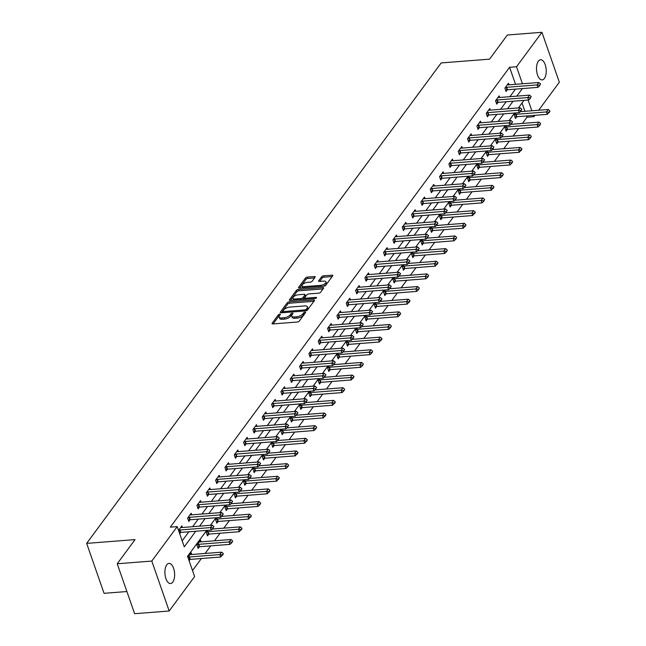 <?xml version="1.0" encoding="UTF-8"?>
<svg xmlns="http://www.w3.org/2000/svg" width="646" height="646" viewBox="0 0 646 646"><rect width="100%" height="100%" fill="white"/><g stroke="black" fill="none" stroke-linecap="round" stroke-linejoin="round"><path stroke-width="0.97" d="M279.742 314.15A1.082 0.46 -19.2 0 0 278.386 314.78L272.144 323.234A1.55 0.654 -19.2 0 0 272.039 323.638A1.55 0.654 -19.2 0 0 272.911 323.929L297.346 322.015A1.55 0.654 -19.2 0 0 299.284 321.119L305.526 312.664A1.082 0.46 -19.2 0 0 305.598 312.381A1.082 0.46 -19.2 0 0 304.985 312.18A1.082 0.46 -19.2 0 0 303.628 312.809L302.821 313.908A4.958 2.099 -19.2 0 1 296.595 316.79L294.56 316.952A4.958 2.099 -19.2 0 1 291.758 316.031A4.958 2.099 -19.2 0 1 292.097 314.739L292.904 313.649A1.082 0.46 -19.2 0 0 292.977 313.367A1.082 0.46 -19.2 0 0 292.363 313.165A1.082 0.46 -19.2 0 0 291.007 313.795L290.199 314.893A4.958 2.099 -19.2 0 1 283.974 317.775L281.939 317.937A4.958 2.099 -19.2 0 1 279.137 317.016A4.958 2.099 -19.2 0 1 279.476 315.724L280.283 314.634A1.082 0.46 -19.2 0 0 280.356 314.352A1.082 0.46 -19.2 0 0 279.742 314.15M279.516 315.676A1.082 0.46 -19.2 0 0 278.854 316.128L273.113 323.912M304.759 313.706A1.082 0.46 -19.2 0 0 304.096 314.158L303.289 315.256L302.821 313.908M292.137 314.691A1.082 0.46 -19.2 0 0 291.475 315.143L290.668 316.241L290.199 314.893M544.376 78.473A10.102 4.821 -94.5 0 1 542.155 79.902A10.102 4.821 -94.5 0 1 536.907 72.707A10.102 4.821 -94.5 0 1 538.36 61.192A10.102 4.821 -94.5 0 1 540.581 59.763A10.102 4.821 -94.5 0 1 545.822 66.958A10.102 4.821 -94.5 0 1 544.376 78.473M172.773 582.103A10.102 4.821 -94.5 0 1 170.544 583.54A10.102 4.821 -94.5 0 1 165.303 576.345A10.102 4.821 -94.5 0 1 166.757 564.83A10.102 4.821 -94.5 0 1 168.977 563.401A10.102 4.821 -94.5 0 1 174.218 570.596A10.102 4.821 -94.5 0 1 172.773 582.103M315.095 277.247A1.55 0.654 -19.2 0 0 315.2 276.843A1.55 0.654 -19.2 0 0 314.319 276.561L307.472 277.094A1.55 0.654 -19.2 0 0 305.526 277.998L298.597 287.381A1.55 0.654 -19.2 0 0 298.492 287.785A1.55 0.654 -19.2 0 0 299.364 288.076L323.791 286.17A1.55 0.654 -19.2 0 0 325.737 285.266L332.666 275.874A1.55 0.654 -19.2 0 0 332.771 275.471A1.55 0.654 -19.2 0 0 331.899 275.188L323.622 275.834A1.55 0.654 -19.2 0 0 321.676 276.73L318.712 280.752A1.55 0.654 -19.2 0 0 318.607 281.155A1.55 0.654 -19.2 0 0 319.479 281.446L323.581 281.123A4.142 1.76 -19.2 0 1 325.923 281.89A4.142 1.76 -19.2 0 1 324.421 284.038A4.142 1.76 -19.2 0 1 320.44 285.379L304.363 286.638A4.142 1.76 -19.2 0 1 302.021 285.871A4.142 1.76 -19.2 0 1 303.523 283.715A4.142 1.76 -19.2 0 1 307.504 282.375L310.185 282.165A1.55 0.654 -19.2 0 0 312.131 281.268L315.095 277.247M206.68 530.39L187.558 556.303L194.607 576.547L169.187 611.003L134.618 613.7L117.233 563.764L135.054 539.604L86.669 543.383L441.161 62.937L489.555 59.157L507.376 34.997L541.946 32.3L559.331 82.236L538.667 110.24M117.233 563.764L151.794 561.067L177.222 526.611L184.272 546.855L195.786 531.238M515.532 84.319L509.605 67.297L170.31 527.152L177.222 526.611M509.605 67.297L516.517 66.756L541.946 32.3M289.206 301.844A1.55 0.654 -19.2 0 0 287.268 302.748L280.332 312.131A1.55 0.654 -19.2 0 0 280.227 312.535A1.55 0.654 -19.2 0 0 281.107 312.825L305.534 310.92A1.55 0.654 -19.2 0 0 307.48 310.015L314.408 300.624A1.55 0.654 -19.2 0 0 314.513 300.22A1.55 0.654 -19.2 0 0 313.633 299.938L289.206 301.844L289.683 303.192A1.55 0.654 -19.2 0 0 287.736 304.096L281.301 312.809M289.465 299.76L296.393 290.369A1.55 0.654 -19.2 0 1 298.339 289.465L322.766 287.559A1.55 0.654 -19.2 0 1 323.646 287.85A1.55 0.654 -19.2 0 1 323.533 288.253L320.569 292.267A1.55 0.654 -19.2 0 1 318.623 293.171L308.723 293.946A1.55 0.654 -19.2 0 0 306.777 294.842L304.807 297.515A1.55 0.654 -19.2 0 0 304.702 297.919A1.55 0.654 -19.2 0 0 305.582 298.202L315.894 297.394A1.082 0.46 -19.2 0 1 316.508 297.596A1.082 0.46 -19.2 0 1 316.112 298.161A1.082 0.46 -19.2 0 1 315.07 298.509L290.24 300.447A1.55 0.654 -19.2 0 1 289.36 300.164A1.55 0.654 -19.2 0 1 289.465 299.76L289.691 300.414M86.669 543.383L104.054 593.319L126.899 591.534M182.18 540.855L188.874 531.779M192.629 526.7L198.209 519.134M201.956 514.054L207.544 506.488M211.29 501.401L216.87 493.835M220.625 488.756L226.205 481.189M229.952 476.11L235.54 468.544M239.286 463.465L244.866 455.89M248.621 450.811L254.201 443.245M257.948 438.166L263.536 430.599M267.282 425.52L272.862 417.954M276.617 412.875L282.197 405.3M285.944 400.221L291.532 392.655M295.279 387.576L300.858 380.01M304.605 374.93L310.193 367.364M313.94 362.277L319.528 354.711M323.275 349.631L328.854 342.065M332.601 336.986L338.189 329.42M341.936 324.34L347.524 316.766M351.271 311.687L356.85 304.121M360.597 299.041L366.185 291.475M369.932 286.396L375.52 278.83M379.267 273.751L384.846 266.176M388.593 261.097L394.181 253.531M397.928 248.452L403.516 240.885M407.263 235.806L412.842 228.24M416.589 223.153L422.177 215.586M425.924 210.507L431.512 202.941M435.259 197.862L440.838 190.295M444.585 185.216L450.173 177.642M453.92 172.563L459.508 164.996M463.255 159.917L468.834 152.351M472.581 147.272L478.169 139.706M481.916 134.626L487.504 127.052M491.251 121.973L496.831 114.407M500.577 109.327L506.165 101.761M509.912 96.682L515.5 89.116M179.709 533.774L180.71 532.425M182.406 527.499L181.849 525.909L178.538 530.398M191.733 514.854L191.184 513.263L187.59 518.124L188.769 521.5L190.037 519.78M201.067 502.2L200.51 500.618L196.925 505.479L198.096 508.854L199.372 507.126M210.394 489.555L209.845 487.964L206.26 492.833L207.431 496.209L208.706 494.481M219.729 476.91L219.18 475.319L215.586 480.18L216.765 483.555L218.033 481.835M229.064 464.256L228.506 462.673L224.921 467.534L226.092 470.91L227.368 469.182M238.39 451.611L237.841 450.028L234.256 454.889L235.427 458.264L236.702 456.536M247.725 438.965L247.176 437.374L243.582 442.244L244.761 445.611L246.029 443.891M257.06 426.32L256.502 424.729L252.917 429.59L254.088 432.965L255.364 431.245M266.386 413.666L265.837 412.083L262.244 416.945L263.423 420.32L264.699 418.592M275.721 401.021L275.172 399.43L271.578 404.299L272.757 407.674L274.025 405.946M285.056 388.375L284.498 386.784L280.913 391.654L282.084 395.021L283.36 393.301M294.382 375.73L293.833 374.139L290.24 379L291.419 382.375L292.695 380.655M303.717 363.076L303.168 361.494L299.574 366.355L300.753 369.73L302.021 368.002M313.052 350.431L312.494 348.84L308.909 353.709L310.08 357.085L311.356 355.357M322.378 337.785L321.829 336.195L318.236 341.056L319.415 344.431L320.691 342.711M331.713 325.132L331.164 323.549L327.57 328.41L328.749 331.786L330.017 330.058M341.048 312.486L340.49 310.904L336.905 315.765L338.076 319.14L339.352 317.412M350.374 299.841L349.825 298.25L346.232 303.119L347.411 306.487L348.687 304.767M359.709 287.195L359.16 285.605L355.566 290.466L356.745 293.841L358.013 292.121M369.044 274.542L368.486 272.959L364.901 277.82L366.072 281.196L367.348 279.468M378.37 261.896L377.821 260.306L374.228 265.175L375.407 268.55L376.675 266.822M387.705 249.251L387.156 247.66L383.562 252.529L384.741 255.897L386.009 254.177M397.04 236.606L396.483 235.015L392.897 239.876L394.068 243.251L395.344 241.531M406.366 223.952L405.817 222.369L402.224 227.23L403.403 230.606L404.671 228.878M415.701 211.307L415.152 209.716L411.559 214.585L412.737 217.96L414.005 216.232M425.036 198.661L424.479 197.07L420.893 201.932L422.064 205.307L423.34 203.587M434.362 186.008L433.813 184.425L430.22 189.286L431.399 192.661L432.667 190.933M443.697 173.362L443.148 171.779L439.555 176.641L440.733 180.016L442.001 178.288M453.032 160.717L452.475 159.126L448.889 163.995L450.06 167.362L451.336 165.642M462.358 148.071L461.809 146.481L458.216 151.342L459.395 154.717L460.663 152.997M471.693 135.418L471.144 133.835L467.551 138.696L468.73 142.072L469.997 140.344M481.028 122.772L480.471 121.182L476.885 126.051L478.056 129.426L479.332 127.698M490.354 110.127L489.805 108.536L486.212 113.405L487.391 116.773L488.659 115.053M499.689 97.481L499.14 95.891L495.547 100.752L496.726 104.127L497.993 102.407M509.024 84.828L508.467 83.245L504.881 88.106L506.052 91.482L507.328 89.754M192.516 570.547L201.391 558.524M205.137 553.444L210.717 545.878M214.464 540.799L220.052 533.233M223.799 528.153L229.387 520.587M233.133 515.508L238.713 507.934M242.46 502.854L248.048 495.288M251.795 490.209L257.383 482.643M261.129 477.564L266.709 469.997M270.456 464.91L276.044 457.344M279.791 452.265L285.379 444.698M289.125 439.619L294.705 432.053M298.452 426.974L304.04 419.399M307.787 414.32L313.375 406.754M317.121 401.675L322.701 394.108M326.448 389.029L332.036 381.463M335.783 376.384L341.363 368.809M345.117 363.73L350.697 356.164M354.444 351.085L360.032 343.519M363.779 338.439L369.359 330.873M373.113 325.786L378.693 318.22M382.44 313.14L388.028 305.574M391.775 300.495L397.355 292.929M401.109 287.85L406.689 280.283M410.436 275.196L416.024 267.63M419.771 262.551L425.351 254.984M429.106 249.905L434.685 242.339M438.432 237.26L444.02 229.685M447.767 224.606L453.347 217.04M457.102 211.961L462.681 204.394M466.428 199.315L472.016 191.749M475.763 186.67L481.343 179.095M485.098 174.016L490.677 166.45M494.424 161.371L500.012 153.805M503.759 148.725L509.339 141.159M513.094 136.072L518.673 128.506M522.42 123.426L526.999 117.233L526.555 115.973M524.932 111.314L522.033 102.98M189.108 560.76L190.11 559.412M191.797 554.486L191.248 552.903L187.938 557.385M201.132 541.841L200.583 540.25L196.99 545.119L198.169 548.494L199.436 546.766M207.931 530.293L206.324 532.474L207.495 535.841L208.771 534.121M217.258 517.648L215.651 519.82L216.83 523.195L218.106 521.467M226.593 504.994L224.986 507.175L226.165 510.55L227.432 508.822M235.927 492.349L234.32 494.529L235.491 497.905L236.767 496.176M245.254 479.703L243.647 481.876L244.826 485.251L246.102 483.531M254.589 467.05L252.982 469.23L254.161 472.606L255.428 470.877M263.923 454.404L262.316 456.585L263.487 459.96L264.763 458.232M273.25 441.759L271.643 443.939L272.822 447.307L274.098 445.587M282.585 429.114L280.978 431.286L282.157 434.661L283.424 432.941M291.919 416.46L290.312 418.64L291.483 422.016L292.759 420.288M301.246 403.815L299.639 405.995L300.818 409.37L302.094 407.642M310.581 391.169L308.974 393.349L310.153 396.717L311.42 394.997M319.915 378.524L318.308 380.696L319.479 384.071L320.755 382.351M329.242 365.87L327.635 368.05L328.814 371.426L330.09 369.698M338.577 353.225L336.97 355.405L338.149 358.78L339.416 357.052M347.911 340.579L346.304 342.751L347.475 346.127L348.751 344.407M357.238 327.934L355.631 330.106L356.81 333.481L358.078 331.753M366.573 315.28L364.966 317.461L366.145 320.836L367.413 319.108M375.907 302.635L374.3 304.815L375.471 308.182L376.747 306.462M385.234 289.989L383.627 292.162L384.806 295.537L386.074 293.817M394.569 277.336L392.962 279.516L394.141 282.891L395.409 281.163M403.903 264.69L402.296 266.871L403.467 270.246L404.743 268.518M413.23 252.045L411.623 254.225L412.802 257.592L414.07 255.873M422.565 239.4L420.958 241.572L422.137 244.947L423.405 243.227M431.899 226.746L430.293 228.926L431.463 232.302L432.739 230.574M441.226 214.101L439.619 216.281L440.798 219.656L442.066 217.928M450.561 201.455L448.954 203.627L450.133 207.003L451.401 205.283M459.895 188.81L458.289 190.982L459.459 194.357L460.735 192.629M469.222 176.156L467.615 178.336L468.794 181.712L470.062 179.984M478.557 163.511L476.95 165.691L478.129 169.058L479.397 167.338M487.892 150.865L486.285 153.037L487.455 156.413L488.731 154.693M497.218 138.212L495.611 140.392L496.79 143.767L498.058 142.039M506.553 125.566L504.946 127.746L506.125 131.122L507.393 129.394M515.888 112.921L514.281 115.101L515.451 118.468L516.727 116.748M169.187 611.003L151.794 561.067M534.92 115.319L533.911 116.692L533.475 115.432M526.999 117.233L533.911 116.692M523.963 100.372L518.383 107.939M514.636 113.018L509.048 120.584M505.301 125.663L499.713 133.229M495.967 138.317L490.387 145.883M486.64 150.962L481.052 158.528M477.305 163.608L471.717 171.174M467.97 176.253L462.391 183.827M458.644 188.907L453.056 196.473M449.309 201.552L443.721 209.118M439.974 214.197L434.395 221.764M430.648 226.843L425.06 234.417M421.313 239.496L415.725 247.063M411.978 252.142L406.399 259.708M402.652 264.787L397.064 272.354M393.317 277.441L387.729 285.007M383.982 290.086L378.403 297.653M374.656 302.732L369.068 310.298M365.321 315.377L359.733 322.952M355.986 328.031L350.407 335.597M346.66 340.676L341.072 348.242M337.325 353.322L331.737 360.888M327.99 365.967L322.411 373.541M318.664 378.621L313.076 386.187M309.329 391.266L303.741 398.832M299.994 403.911L294.415 411.478M290.668 416.565L285.08 424.131M281.333 429.21L275.753 436.777M271.998 441.856L266.418 449.422M262.672 454.501L257.084 462.076M253.337 467.155L247.757 474.721M244.002 479.8L238.422 487.367M234.676 492.446L229.088 500.012M225.341 505.091L219.761 512.666M216.006 517.745L210.426 525.311M531.852 110.773L528.113 100.049M522.452 83.778L516.517 66.756M199.541 526.159L205.121 518.593M208.868 513.513L214.456 505.947M218.203 500.868L223.782 493.294M227.537 488.215L233.117 480.648M236.864 475.569L242.452 468.003M246.199 462.924L251.779 455.357M255.533 450.27L261.113 442.704M264.86 437.625L270.448 430.058M274.195 424.979L279.775 417.413M283.529 412.334L289.109 404.767M292.856 399.68L298.444 392.114M302.191 387.035L307.771 379.468M311.525 374.389L317.105 366.823M320.852 361.744L326.44 354.17M330.187 349.09L335.767 341.524M339.521 336.445L345.101 328.879M348.848 323.799L354.436 316.233M358.183 311.154L363.763 303.58M367.517 298.5L373.097 290.934M376.844 285.855L382.432 278.289M386.179 273.21L391.759 265.643M395.514 260.556L401.093 252.99M404.84 247.911L410.428 240.344M414.175 235.265L419.755 227.699M423.51 222.62L429.089 215.045M432.836 209.966L438.424 202.4M442.171 197.321L447.751 189.754M451.497 184.675L457.085 177.109M460.832 172.03L466.42 164.455M470.167 159.376L475.747 151.81M479.493 146.731L485.081 139.165M488.828 134.085L494.416 126.519M498.163 121.432L503.743 113.866M507.49 108.786L513.077 101.22M516.824 96.141L522.412 88.575M279.137 317.016L279.605 318.365A4.958 2.099 -19.2 0 0 282.407 319.285L281.939 317.937M290.668 316.241A4.958 2.099 -19.2 0 1 284.442 319.124L282.407 319.285M291.758 316.031L292.226 317.38A4.958 2.099 -19.2 0 0 295.028 318.3L294.56 316.952M303.289 315.256A4.958 2.099 -19.2 0 1 297.063 318.139L295.028 318.3M313.908 301.302L289.683 303.192M282.883 311.114A1.082 0.46 -19.2 0 0 282.811 311.396A1.082 0.46 -19.2 0 0 283.424 311.59L304.864 309.918A1.082 0.46 -19.2 0 0 306.22 309.289L307.076 308.134A4.958 2.099 -19.2 0 0 307.415 306.842A4.958 2.099 -19.2 0 0 304.613 305.929L289.957 307.068A4.958 2.099 -19.2 0 0 283.731 309.959L282.883 311.114M307.415 306.842L307.884 308.19A4.958 2.099 -19.2 0 1 307.544 309.482L306.745 310.573M290.434 300.43L296.861 291.717L296.393 290.369M323.04 288.923L298.807 290.813A1.55 0.654 -19.2 0 0 296.861 291.717M305.275 298.864A1.55 0.654 -19.2 0 0 305.17 299.268A1.55 0.654 -19.2 0 0 305.178 299.284M298.444 294.746A4.142 1.76 -19.2 0 0 294.463 296.086A4.142 1.76 -19.2 0 0 292.953 298.242A4.142 1.76 -19.2 0 0 295.303 299.001L300.963 298.565A1.55 0.654 -19.2 0 0 302.909 297.661L304.88 294.996A1.55 0.654 -19.2 0 0 304.985 294.592A1.55 0.654 -19.2 0 0 304.105 294.301L298.444 294.746M292.953 298.242L293.429 299.591A4.142 1.76 -19.2 0 0 294.019 300.156M302.829 299.469A1.55 0.654 -19.2 0 0 303.378 299.009L302.909 297.661M304.985 294.592L305.453 295.941A1.55 0.654 -19.2 0 1 305.348 296.344L303.378 299.009M302.021 285.871L302.49 287.22A4.142 1.76 -19.2 0 0 303.087 287.785M323.186 286.218A4.142 1.76 -19.2 0 0 326.4 283.239L325.923 281.89M332.165 276.553L324.09 277.182A1.55 0.654 -19.2 0 0 322.144 278.087L319.681 281.43M314.594 277.925L307.94 278.442A1.55 0.654 -19.2 0 0 305.994 279.347L299.566 288.059M188.745 559.719L189.835 559.468A1.575 0.67 160.8 0 1 190.287 559.396L220.706 557.022L219.858 554.591L221.651 552.16L191.232 554.534A1.575 0.67 160.8 0 1 190.845 554.526L190.118 554.438M222.595 555.261L223.355 553.638L220.706 557.022M188.034 557.256L188.995 557.038A1.575 0.67 160.8 0 1 189.439 556.965L219.858 554.591L222.458 554.857M221.651 552.16L223.355 553.638M213.059 527.863L213.955 526.643L213.059 527.863L210.459 527.596L211.307 530.027L180.888 532.401A1.575 0.67 -19.2 0 0 180.436 532.474L179.346 532.724M180.719 527.443L181.445 527.54A1.575 0.67 -19.2 0 0 181.833 527.54L212.251 525.166L210.459 527.596L180.04 529.97A1.575 0.67 -19.2 0 0 179.596 530.043L178.635 530.269M213.955 526.643L212.251 525.166M211.307 530.027L213.196 528.267M197.7 547.162L199.17 546.815A1.575 0.67 160.8 0 1 199.614 546.75L230.033 544.368L229.185 541.946L230.985 539.507L200.567 541.889A1.575 0.67 160.8 0 1 200.179 541.881L199.444 541.792M231.93 542.608L232.681 540.993L231.93 542.608L230.033 544.368M197.361 544.61L198.322 544.384A1.575 0.67 160.8 0 1 198.774 544.32L229.185 541.946L231.785 542.204M230.985 539.507L232.681 540.993M207.035 534.508L208.505 534.169A1.575 0.67 160.8 0 1 208.949 534.097L239.367 531.723L238.519 529.292L240.312 526.861L212.364 529.042M241.257 529.962L242.016 528.339L239.367 531.723M206.696 531.965L207.657 531.739A1.575 0.67 160.8 0 1 208.101 531.666L238.519 529.292L241.12 529.558M240.312 526.861L242.016 528.339M222.385 515.217L223.282 513.998L222.385 515.217L219.785 514.951L220.633 517.381L190.215 519.755A1.575 0.67 -19.2 0 0 189.771 519.828L188.301 520.167M190.045 514.797L190.78 514.886A1.575 0.67 -19.2 0 0 191.168 514.894L221.586 512.52L219.785 514.951L189.375 517.325A1.575 0.67 -19.2 0 0 188.923 517.398L187.962 517.624M223.282 513.998L221.586 512.52M220.633 517.381L222.531 515.621M231.72 502.572L232.617 501.353L231.72 502.572L229.12 502.305L229.968 504.736L199.549 507.11A1.575 0.67 -19.2 0 0 199.105 507.183L197.636 507.522M199.38 502.152L200.107 502.241A1.575 0.67 -19.2 0 0 200.502 502.249L230.913 499.875L229.12 502.305L198.702 504.679A1.575 0.67 -19.2 0 0 198.257 504.752L197.296 504.97M232.617 501.353L230.913 499.875M229.968 504.736L231.857 502.976M216.37 521.863L217.831 521.524A1.575 0.67 160.8 0 1 218.283 521.451L248.702 519.077L247.854 516.647L249.647 514.216L221.691 516.396M250.591 517.317L251.351 515.694L248.702 519.077M216.03 519.319L216.991 519.093A1.575 0.67 160.8 0 1 217.436 519.021L247.854 516.647L250.454 516.913M249.647 514.216L251.351 515.694M225.696 509.218L227.166 508.87A1.575 0.67 160.8 0 1 227.61 508.806L258.029 506.432L257.181 504.001L258.981 501.571L231.026 503.751M259.926 504.671L260.677 503.048L259.926 504.671L258.029 506.432M225.357 506.666L226.318 506.448A1.575 0.67 160.8 0 1 226.77 506.375L257.181 504.001L259.781 504.26M258.981 501.571L260.677 503.048M235.031 496.572L236.501 496.225A1.575 0.67 160.8 0 1 236.945 496.152L267.363 493.778L266.515 491.356L268.308 488.917L240.36 491.105M269.253 492.018L270.012 490.403L267.363 493.778M234.692 494.02L235.653 493.794A1.575 0.67 160.8 0 1 236.097 493.73L266.515 491.356L269.116 491.614M268.308 488.917L270.012 490.403M241.055 489.918L241.951 488.707L241.055 489.918L238.455 489.66L239.303 492.082L208.884 494.456A1.575 0.67 -19.2 0 0 208.432 494.529L206.97 494.876M208.715 489.498L209.441 489.595A1.575 0.67 -19.2 0 0 209.829 489.595L240.247 487.221L238.455 489.66L208.036 492.034A1.575 0.67 -19.2 0 0 207.592 492.099L206.631 492.325M241.951 488.707L240.247 487.221M239.303 492.082L241.192 490.322M250.382 477.273L251.278 476.054L250.382 477.273L247.781 477.006L248.629 479.437L218.211 481.811A1.575 0.67 -19.2 0 0 217.767 481.884L216.297 482.223M218.041 476.853L218.776 476.95A1.575 0.67 -19.2 0 0 219.164 476.95L249.582 474.576L247.781 477.006L217.371 479.38A1.575 0.67 -19.2 0 0 216.919 479.453L215.958 479.679M251.278 476.054L249.582 474.576M248.629 479.437L250.527 477.677M259.716 464.627L260.613 463.408L259.716 464.627L257.116 464.361L257.964 466.792L227.545 469.166A1.575 0.67 -19.2 0 0 227.101 469.238L225.632 469.577M227.376 464.208L228.103 464.296A1.575 0.67 -19.2 0 0 228.498 464.304L258.909 461.93L257.116 464.361L226.698 466.735A1.575 0.67 -19.2 0 0 226.253 466.808L225.292 467.034M260.613 463.408L258.909 461.93M257.964 466.792L259.853 465.031M244.366 483.919L245.827 483.579A1.575 0.67 160.8 0 1 246.279 483.507L276.698 481.133L275.85 478.702L277.643 476.272L249.687 478.452M278.587 479.372L279.347 477.749L276.698 481.133M244.026 481.375L244.987 481.149A1.575 0.67 160.8 0 1 245.432 481.076L275.85 478.702L278.45 478.969M277.643 476.272L279.347 477.749M269.051 451.974L269.947 450.763L269.051 451.974L266.451 451.715L267.299 454.146L236.88 456.52A1.575 0.67 -19.2 0 0 236.428 456.585L234.966 456.932M236.711 451.562L237.437 451.651A1.575 0.67 -19.2 0 0 237.825 451.659L268.243 449.285L266.451 451.715L236.032 454.09A1.575 0.67 -19.2 0 0 235.588 454.162L234.627 454.38M269.947 450.763L268.243 449.285M267.299 454.146L269.188 452.386M253.692 471.273L255.162 470.934A1.575 0.67 160.8 0 1 255.606 470.861L286.025 468.487L285.177 466.057L286.977 463.626L259.022 465.806M287.922 466.727L288.673 465.104L287.922 466.727L286.025 468.487M253.353 468.73L254.314 468.503A1.575 0.67 160.8 0 1 254.766 468.431L285.177 466.057L287.777 466.323M286.977 463.626L288.673 465.104M278.378 439.328L279.274 438.117L278.378 439.328L275.777 439.07L276.625 441.493L246.207 443.867A1.575 0.67 -19.2 0 0 245.763 443.939L244.293 444.278M246.037 438.909L246.772 439.005A1.575 0.67 -19.2 0 0 247.16 439.005L277.578 436.631L275.777 439.07L245.367 441.444A1.575 0.67 -19.2 0 0 244.915 441.509L243.954 441.735M279.274 438.117L277.578 436.631M276.625 441.493L278.523 439.732M263.027 458.628L264.497 458.28A1.575 0.67 160.8 0 1 264.941 458.216L295.359 455.842L294.511 453.411L296.304 450.981L268.356 453.161M297.249 454.081L298.008 452.458L295.359 455.842M262.688 456.076L263.649 455.858A1.575 0.67 160.8 0 1 264.093 455.785L294.511 453.411L297.112 453.67M296.304 450.981L298.008 452.458M287.712 426.683L288.609 425.464L287.712 426.683L285.112 426.417L285.96 428.847L255.541 431.221A1.575 0.67 -19.2 0 0 255.097 431.294L253.628 431.633M255.372 426.263L256.099 426.352A1.575 0.67 -19.2 0 0 256.494 426.36L286.905 423.986L285.112 426.417L254.694 428.791A1.575 0.67 -19.2 0 0 254.249 428.863L253.289 429.089M288.609 425.464L286.905 423.986M285.96 428.847L287.85 427.087M272.362 445.974L273.823 445.635A1.575 0.67 160.8 0 1 274.275 445.562L304.694 443.188L303.846 440.758L305.639 438.327L277.683 440.515M306.584 441.428L307.343 439.813L304.694 443.188M272.023 443.431L272.983 443.204A1.575 0.67 160.8 0 1 273.428 443.14L303.846 440.758L306.446 441.024M305.639 438.327L307.343 439.813M297.047 414.038L297.943 412.818L297.047 414.038L294.447 413.771L295.295 416.202L264.876 418.576A1.575 0.67 -19.2 0 0 264.424 418.648L262.962 418.988M264.707 413.618L265.433 413.706A1.575 0.67 -19.2 0 0 265.821 413.715L296.239 411.34L294.447 413.771L264.028 416.145A1.575 0.67 -19.2 0 0 263.584 416.218L262.623 416.436M297.943 412.818L296.239 411.34M295.295 416.202L297.184 414.441M281.688 433.329L283.158 432.99A1.575 0.67 160.8 0 1 283.602 432.917L314.021 430.543L313.173 428.112L314.973 425.682L287.018 427.862M315.918 428.782L316.669 427.159L315.918 428.782L314.021 430.543M281.349 430.785L282.31 430.559A1.575 0.67 160.8 0 1 282.762 430.486L313.173 428.112L315.773 428.379M314.973 425.682L316.669 427.159M306.374 401.384L307.27 400.173L306.374 401.384L303.773 401.126L304.621 403.556L274.203 405.93A1.575 0.67 -19.2 0 0 273.759 405.995L272.289 406.342M274.033 400.972L274.768 401.061A1.575 0.67 -19.2 0 0 275.156 401.069L305.574 398.687L303.773 401.126L273.363 403.5A1.575 0.67 -19.2 0 0 272.911 403.572L271.95 403.79M307.27 400.173L305.574 398.687M304.621 403.556L306.519 401.788M291.023 420.683L292.493 420.344A1.575 0.67 160.8 0 1 292.937 420.271L323.355 417.897L322.507 415.467L324.3 413.036L296.353 415.217M325.245 416.137L326.004 414.514L323.355 417.897M290.684 418.132L291.645 417.914A1.575 0.67 160.8 0 1 292.089 417.841L322.507 415.467L325.108 415.733M324.3 413.036L326.004 414.514M315.708 388.739L316.605 387.519L315.708 388.739L313.108 388.472L313.956 390.903L283.537 393.277A1.575 0.67 -19.2 0 0 283.093 393.349L281.624 393.689M283.368 388.319L284.095 388.416A1.575 0.67 -19.2 0 0 284.49 388.416L314.901 386.042L313.108 388.472L282.69 390.854A1.575 0.67 -19.2 0 0 282.245 390.919L281.285 391.145M316.605 387.519L314.901 386.042M313.956 390.903L315.846 389.142M300.35 408.038L301.819 407.691A1.575 0.67 160.8 0 1 302.271 407.626L332.682 405.244L331.842 402.821L333.635 400.383L305.679 402.571M334.58 403.484L335.339 401.869L332.682 405.244M300.019 405.486L300.979 405.268A1.575 0.67 160.8 0 1 301.424 405.195L331.842 402.821L334.442 403.08M333.635 400.383L335.339 401.869M325.043 376.093L325.939 374.874L325.043 376.093L322.443 375.827L323.291 378.257L292.872 380.631A1.575 0.67 -19.2 0 0 292.42 380.704L290.958 381.043M292.703 375.673L293.429 375.762A1.575 0.67 -19.2 0 0 293.817 375.77L324.235 373.396L322.443 375.827L292.024 378.201A1.575 0.67 -19.2 0 0 291.58 378.273L290.619 378.499M325.939 374.874L324.235 373.396M323.291 378.257L325.18 376.497M309.684 395.384L311.154 395.045A1.575 0.67 160.8 0 1 311.598 394.972L342.017 392.598L341.169 390.168L342.969 387.737L315.014 389.918M343.914 390.838L344.665 389.215L343.914 390.838L342.017 392.598M309.345 392.841L310.306 392.615A1.575 0.67 160.8 0 1 310.758 392.542L341.169 390.168L343.769 390.434M342.969 387.737L344.665 389.215M334.37 363.448L335.266 362.228L334.37 363.448L331.769 363.181L332.617 365.612L302.199 367.986A1.575 0.67 -19.2 0 0 301.755 368.058L300.285 368.398M302.029 363.028L302.756 363.117A1.575 0.67 -19.2 0 0 303.152 363.125L333.57 360.751L331.769 363.181L301.359 365.555A1.575 0.67 -19.2 0 0 300.907 365.628L299.946 365.846M335.266 362.228L333.57 360.751M332.617 365.612L334.515 363.851M319.019 382.739L320.489 382.4A1.575 0.67 160.8 0 1 320.933 382.327L351.351 379.953L350.503 377.522L352.296 375.092L324.349 377.272M353.241 378.193L354 376.57L351.351 379.953M318.68 380.195L319.641 379.969A1.575 0.67 160.8 0 1 320.085 379.896L350.503 377.522L353.104 377.789M352.296 375.092L354 376.57M343.704 350.794L344.601 349.583L343.704 350.794L341.104 350.536L341.952 352.958L311.534 355.34A1.575 0.67 -19.2 0 0 311.089 355.405L309.62 355.752M311.364 350.374L312.091 350.471A1.575 0.67 -19.2 0 0 312.486 350.471L342.897 348.097L341.104 350.536L310.686 352.91A1.575 0.67 -19.2 0 0 310.241 352.974L309.281 353.2M344.601 349.583L342.897 348.097M341.952 352.958L343.842 351.198M328.346 370.093L329.815 369.754A1.575 0.67 160.8 0 1 330.267 369.682L360.678 367.308L359.838 364.877L361.631 362.446L333.675 364.627M362.576 365.547L363.335 363.924L362.576 365.547L360.678 367.308M328.015 367.542L328.975 367.324A1.575 0.67 160.8 0 1 329.42 367.251L359.838 364.877L362.438 365.143M361.631 362.446L363.335 363.924M353.039 338.149L353.935 336.929L353.039 338.149L350.439 337.882L351.279 340.313L320.868 342.687A1.575 0.67 -19.2 0 0 320.416 342.76L318.954 343.099M320.699 337.729L321.425 337.826A1.575 0.67 -19.2 0 0 321.813 337.826L352.231 335.452L350.439 337.882L320.02 340.256A1.575 0.67 -19.2 0 0 319.576 340.329L318.615 340.555M353.935 336.929L352.231 335.452M351.279 340.313L353.176 338.552M337.68 357.448L339.15 357.101A1.575 0.67 160.8 0 1 339.594 357.028L370.013 354.654L369.165 352.231L370.965 349.793L343.01 351.981M371.91 352.894L372.661 351.279L371.91 352.894L370.013 354.654M337.341 354.896L338.302 354.67A1.575 0.67 160.8 0 1 338.754 354.606L369.165 352.231L371.765 352.49M370.965 349.793L372.661 351.279M362.366 325.503L363.262 324.284L362.366 325.503L359.765 325.237L360.613 327.667L330.195 330.041A1.575 0.67 -19.2 0 0 329.751 330.114L328.281 330.453M330.025 325.083L330.752 325.172A1.575 0.67 -19.2 0 0 331.148 325.18L361.566 322.806L359.765 325.237L329.355 327.611A1.575 0.67 -19.2 0 0 328.903 327.683L327.942 327.91M363.262 324.284L361.566 322.806M360.613 327.667L362.511 325.907M347.015 344.794L348.485 344.455A1.575 0.67 160.8 0 1 348.929 344.383L379.347 342.009L378.499 339.578L380.292 337.147L352.336 339.328M381.237 340.248L381.996 338.625L379.347 342.009M346.676 342.251L347.637 342.025A1.575 0.67 160.8 0 1 348.081 341.952L378.499 339.578L381.1 339.844M380.292 337.147L381.996 338.625M371.7 312.85L372.597 311.638L371.7 312.85L369.1 312.591L369.948 315.022L339.53 317.396A1.575 0.67 -19.2 0 0 339.085 317.461L337.616 317.808M339.36 312.438L340.087 312.527A1.575 0.67 -19.2 0 0 340.482 312.535L370.893 310.161L369.1 312.591L338.682 314.965A1.575 0.67 -19.2 0 0 338.238 315.038L337.277 315.256M372.597 311.638L370.893 310.161M369.948 315.022L371.838 313.262M356.342 332.149L357.811 331.81A1.575 0.67 160.8 0 1 358.264 331.737L388.674 329.363L387.834 326.933L389.627 324.502L361.671 326.682M390.572 327.603L391.331 325.98L390.572 327.603L388.674 329.363M356.011 329.605L356.972 329.379A1.575 0.67 160.8 0 1 357.416 329.307L387.834 326.933L390.426 327.199M389.627 324.502L391.331 325.98M381.035 300.204L381.931 298.993L381.035 300.204L378.435 299.946L379.275 302.368L348.864 304.742A1.575 0.67 -19.2 0 0 348.412 304.815L346.942 305.154M348.695 299.784L349.421 299.881A1.575 0.67 -19.2 0 0 349.809 299.881L380.228 297.507L378.435 299.946L348.016 302.32A1.575 0.67 -19.2 0 0 347.572 302.385L346.611 302.611M381.931 298.993L380.228 297.507M379.275 302.368L381.172 300.608M365.676 319.504L367.146 319.156A1.575 0.67 160.8 0 1 367.59 319.092L398.009 316.718L397.161 314.287L398.962 311.856L371.006 314.037M399.906 314.957L400.657 313.334L399.906 314.957L398.009 316.718M365.337 316.952L366.298 316.734A1.575 0.67 160.8 0 1 366.75 316.661L397.161 314.287L399.761 314.545M398.962 311.856L400.657 313.334M390.362 287.559L391.258 286.34L390.362 287.559L387.762 287.292L388.609 289.723L358.191 292.097A1.575 0.67 -19.2 0 0 357.747 292.17L356.277 292.509M358.021 287.139L358.748 287.228A1.575 0.67 -19.2 0 0 359.144 287.236L389.562 284.862L387.762 287.292L357.351 289.666A1.575 0.67 -19.2 0 0 356.899 289.739L355.938 289.965M391.258 286.34L389.562 284.862M388.609 289.723L390.507 287.963M375.011 306.85L376.481 306.511A1.575 0.67 160.8 0 1 376.925 306.438L407.343 304.064L406.495 301.634L408.288 299.203L380.332 301.391M409.233 302.304L409.992 300.689L407.343 304.064M374.672 304.306L375.633 304.08A1.575 0.67 160.8 0 1 376.077 304.016L406.495 301.634L409.096 301.9M408.288 299.203L409.992 300.689M399.696 274.913L400.593 273.694L399.696 274.913L397.096 274.647L397.944 277.077L367.526 279.452A1.575 0.67 -19.2 0 0 367.081 279.524L365.612 279.863M367.356 274.493L368.083 274.582A1.575 0.67 -19.2 0 0 368.478 274.59L398.889 272.216L397.096 274.647L366.678 277.021A1.575 0.67 -19.2 0 0 366.234 277.094L365.273 277.312M400.593 273.694L398.889 272.216M397.944 277.077L399.834 275.317M384.338 294.205L385.807 293.865A1.575 0.67 160.8 0 1 386.26 293.793L416.67 291.419L415.83 288.988L417.623 286.558L389.667 288.738M418.568 289.658L419.327 288.035L418.568 289.658L416.67 291.419M384.007 291.661L384.968 291.435A1.575 0.67 160.8 0 1 385.412 291.362L415.83 288.988L418.422 289.255M417.623 286.558L419.327 288.035M409.023 262.26L409.927 261.049L409.023 262.26L406.431 262.001L407.271 264.432L376.86 266.806A1.575 0.67 -19.2 0 0 376.408 266.871L374.938 267.218M376.691 261.848L377.417 261.937A1.575 0.67 -19.2 0 0 377.805 261.945L408.224 259.571L406.431 262.001L376.012 264.375A1.575 0.67 -19.2 0 0 375.568 264.448L374.607 264.666M409.927 261.049L408.224 259.571M407.271 264.432L409.168 262.672M393.672 281.559L395.142 281.22A1.575 0.67 160.8 0 1 395.586 281.147L426.005 278.773L425.157 276.343L426.958 273.912L399.002 276.092M427.902 277.013L428.653 275.39L427.902 277.013L426.005 278.773M393.333 279.007L394.294 278.789A1.575 0.67 160.8 0 1 394.746 278.717L425.157 276.343L427.757 276.609M426.958 273.912L428.653 275.39M418.358 249.614L419.254 248.403L418.358 249.614L415.758 249.348L416.605 251.779L386.187 254.153A1.575 0.67 -19.2 0 0 385.743 254.225L384.273 254.564M386.017 249.195L386.744 249.291A1.575 0.67 -19.2 0 0 387.14 249.291L417.558 246.917L415.758 249.348L385.347 251.73A1.575 0.67 -19.2 0 0 384.895 251.795L383.934 252.021M419.254 248.403L417.558 246.917M416.605 251.779L418.503 250.018M403.007 268.914L404.477 268.566A1.575 0.67 160.8 0 1 404.921 268.502L435.339 266.12L434.492 263.697L436.284 261.259L408.329 263.447M437.229 264.359L437.988 262.744L435.339 266.12M402.668 266.362L403.629 266.144A1.575 0.67 160.8 0 1 404.073 266.071L434.492 263.697L437.092 263.956M436.284 261.259L437.988 262.744M427.692 236.969L428.589 235.75L427.692 236.969L425.092 236.702L425.94 239.133L395.522 241.507A1.575 0.67 -19.2 0 0 395.077 241.58L393.608 241.919M395.352 236.549L396.079 236.638A1.575 0.67 -19.2 0 0 396.474 236.646L426.885 234.272L425.092 236.702L394.674 239.077A1.575 0.67 -19.2 0 0 394.23 239.149L393.269 239.375M428.589 235.75L426.885 234.272M425.94 239.133L427.83 237.373M412.334 256.26L413.803 255.921A1.575 0.67 160.8 0 1 414.256 255.848L444.666 253.474L443.826 251.044L445.619 248.613L417.663 250.793M446.564 251.714L447.323 250.091L446.564 251.714L444.666 253.474M412.003 253.716L412.964 253.49A1.575 0.67 160.8 0 1 413.408 253.418L443.826 251.044L446.418 251.31M445.619 248.613L447.323 250.091M437.019 224.323L437.923 223.104L437.019 224.323L434.427 224.057L435.267 226.488L404.856 228.862A1.575 0.67 -19.2 0 0 404.404 228.934L402.934 229.273M404.687 223.904L405.413 223.992A1.575 0.67 -19.2 0 0 405.801 224L436.22 221.626L434.427 224.057L404.008 226.431A1.575 0.67 -19.2 0 0 403.564 226.504L402.603 226.722M437.923 223.104L436.22 221.626M435.267 226.488L437.164 224.727M421.668 243.615L423.138 243.276A1.575 0.67 160.8 0 1 423.582 243.203L454.001 240.829L453.153 238.398L454.954 235.968L426.998 238.148M455.898 239.068L456.649 237.445L455.898 239.068L454.001 240.829M421.329 241.071L422.29 240.845A1.575 0.67 160.8 0 1 422.742 240.772L453.153 238.398L455.753 238.665M454.954 235.968L456.649 237.445M446.354 211.67L447.25 210.459L446.354 211.67L443.754 211.412L444.601 213.834L414.183 216.216A1.575 0.67 -19.2 0 0 413.739 216.281L412.269 216.628M414.013 211.25L414.74 211.347A1.575 0.67 -19.2 0 0 415.136 211.347L445.554 208.973L443.754 211.412L413.343 213.786A1.575 0.67 -19.2 0 0 412.891 213.85L411.93 214.076M447.25 210.459L445.554 208.973M444.601 213.834L446.499 212.074M431.003 230.969L432.473 230.63A1.575 0.67 160.8 0 1 432.917 230.557L463.335 228.183L462.488 225.753L464.28 223.322L436.325 225.502M465.225 226.423L465.984 224.8L463.335 228.183M430.664 228.418L431.625 228.2A1.575 0.67 160.8 0 1 432.069 228.127L462.488 225.753L465.088 226.019M464.28 223.322L465.984 224.8M455.688 199.025L456.585 197.805L455.688 199.025L453.088 198.758L453.936 201.189L423.518 203.563A1.575 0.67 -19.2 0 0 423.073 203.635L421.604 203.975M423.348 198.605L424.075 198.702A1.575 0.67 -19.2 0 0 424.47 198.702L454.881 196.327L453.088 198.758L422.67 201.132A1.575 0.67 -19.2 0 0 422.226 201.205L421.265 201.431M456.585 197.805L454.881 196.327M453.936 201.189L455.826 199.428M440.33 218.324L441.799 217.977A1.575 0.67 160.8 0 1 442.252 217.904L472.662 215.53L471.822 213.107L473.615 210.669L445.659 212.857M474.56 213.769L475.319 212.154L472.662 215.53M439.999 215.772L440.96 215.546A1.575 0.67 160.8 0 1 441.404 215.481L471.822 213.107L474.414 213.366M473.615 210.669L475.319 212.154M465.015 186.379L465.919 185.16L465.015 186.379L462.423 186.113L463.263 188.543L432.852 190.917A1.575 0.67 -19.2 0 0 432.4 190.99L430.93 191.329M432.683 185.959L433.409 186.048A1.575 0.67 -19.2 0 0 433.797 186.056L464.216 183.682L462.423 186.113L432.004 188.487A1.575 0.67 -19.2 0 0 431.56 188.559L430.599 188.785M465.919 185.16L464.216 183.682M463.263 188.543L465.16 186.783M449.664 205.67L451.134 205.331A1.575 0.67 160.8 0 1 451.578 205.258L481.997 202.884L481.149 200.454L482.95 198.023L454.994 200.203M483.894 201.124L484.645 199.501L483.894 201.124L481.997 202.884M449.325 203.127L450.286 202.901A1.575 0.67 160.8 0 1 450.738 202.828L481.149 200.454L483.749 200.72M482.95 198.023L484.645 199.501M474.35 173.726L475.246 172.514L474.35 173.726L471.75 173.467L472.597 175.898L442.179 178.272A1.575 0.67 -19.2 0 0 441.735 178.336L440.265 178.684M442.009 173.314L442.736 173.403A1.575 0.67 -19.2 0 0 443.132 173.411L473.55 171.037L471.75 173.467L441.339 175.841A1.575 0.67 -19.2 0 0 440.887 175.914L439.926 176.132M475.246 172.514L473.55 171.037M472.597 175.898L474.495 174.137M458.999 193.025L460.469 192.686A1.575 0.67 160.8 0 1 460.913 192.613L491.331 190.239L490.484 187.808L492.276 185.378L464.321 187.558M493.221 188.479L493.98 186.856L491.331 190.239M458.66 190.481L459.621 190.255A1.575 0.67 160.8 0 1 460.065 190.182L490.484 187.808L493.084 188.075M492.276 185.378L493.98 186.856M483.684 161.08L484.581 159.869L483.684 161.08L481.084 160.822L481.932 163.244L451.514 165.618A1.575 0.67 -19.2 0 0 451.07 165.691L449.6 166.038M451.344 160.66L452.071 160.757A1.575 0.67 -19.2 0 0 452.458 160.757L482.877 158.383L481.084 160.822L450.666 163.196A1.575 0.67 -19.2 0 0 450.222 163.26L449.261 163.486M484.581 159.869L482.877 158.383M481.932 163.244L483.822 161.484M468.326 180.379L469.795 180.032A1.575 0.67 160.8 0 1 470.248 179.968L500.658 177.593L499.818 175.163L501.611 172.732L473.655 174.913M502.556 175.833L503.315 174.21L502.556 175.833L500.658 177.593M467.995 177.828L468.956 177.61A1.575 0.67 160.8 0 1 469.4 177.537L499.818 175.163L502.41 175.421M501.611 172.732L503.315 174.21M493.011 148.435L493.915 147.215L493.011 148.435L490.419 148.168L491.259 150.599L460.848 152.973A1.575 0.67 -19.2 0 0 460.396 153.045L458.926 153.385M460.679 148.015L461.405 148.104A1.575 0.67 -19.2 0 0 461.793 148.112L492.212 145.738L490.419 148.168L460 150.542A1.575 0.67 -19.2 0 0 459.556 150.615L458.595 150.841M493.915 147.215L492.212 145.738M491.259 150.599L493.156 148.838M477.66 167.726L479.13 167.387A1.575 0.67 160.8 0 1 479.574 167.314L509.993 164.94L509.145 162.509L510.946 160.079L482.99 162.267M511.89 163.18L512.641 161.565L511.89 163.18L509.993 164.94M477.321 165.182L478.282 164.956A1.575 0.67 160.8 0 1 478.734 164.891L509.145 162.509L511.745 162.776M510.946 160.079L512.641 161.565M502.346 135.789L503.242 134.57L502.346 135.789L499.746 135.523L500.593 137.953L470.175 140.327A1.575 0.67 -19.2 0 0 469.731 140.4L468.261 140.739M470.005 135.369L470.732 135.458A1.575 0.67 -19.2 0 0 471.128 135.466L501.546 133.092L499.746 135.523L469.335 137.897A1.575 0.67 -19.2 0 0 468.883 137.969L467.922 138.196M503.242 134.57L501.546 133.092M500.593 137.953L502.491 136.193M486.995 155.08L488.465 154.741A1.575 0.67 160.8 0 1 488.909 154.669L519.327 152.294L518.48 149.864L520.272 147.433L492.317 149.614M521.217 150.534L521.976 148.911L519.327 152.294M486.656 152.537L487.617 152.311A1.575 0.67 160.8 0 1 488.061 152.238L518.48 149.864L521.08 150.13M520.272 147.433L521.976 148.911M511.68 123.136L512.577 121.924L511.68 123.136L509.08 122.877L509.928 125.308L479.51 127.682A1.575 0.67 -19.2 0 0 479.066 127.746L477.596 128.094M479.34 122.724L480.067 122.813A1.575 0.67 -19.2 0 0 480.454 122.821L510.873 120.447L509.08 122.877L478.662 125.251A1.575 0.67 -19.2 0 0 478.218 125.324L477.257 125.542M512.577 121.924L510.873 120.447M509.928 125.308L511.818 123.547M496.322 142.435L497.791 142.096A1.575 0.67 160.8 0 1 498.244 142.023L528.654 139.649L527.814 137.218L529.607 134.788L501.651 136.968M530.552 137.889L531.311 136.266L530.552 137.889L528.654 139.649M495.991 139.883L496.952 139.665A1.575 0.67 160.8 0 1 497.396 139.593L527.814 137.218L530.406 137.485M529.607 134.788L531.311 136.266M521.007 110.49L521.911 109.279L521.007 110.49L518.415 110.224L519.255 112.654L488.844 115.028A1.575 0.67 -19.2 0 0 488.392 115.101L486.923 115.44M488.675 110.07L489.402 110.167A1.575 0.67 -19.2 0 0 489.789 110.167L520.208 107.793L518.415 110.224L487.996 112.606A1.575 0.67 -19.2 0 0 487.552 112.67L486.591 112.897M521.911 109.279L520.208 107.793M519.255 112.654L521.152 110.894M505.657 129.789L507.126 129.442A1.575 0.67 160.8 0 1 507.57 129.378L537.989 127.004L537.141 124.573L538.942 122.134L510.986 124.323M539.886 125.235L540.637 123.62L539.886 125.235L537.989 127.004M505.317 127.238L506.278 127.02A1.575 0.67 160.8 0 1 506.73 126.947L537.141 124.573L539.741 124.831M538.942 122.134L540.637 123.62M530.342 97.845L531.238 96.625L530.342 97.845L527.742 97.578L528.59 100.009L498.171 102.383A1.575 0.67 -19.2 0 0 497.727 102.456L496.257 102.795M498.001 97.425L498.728 97.514A1.575 0.67 -19.2 0 0 499.124 97.522L529.542 95.148L527.742 97.578L497.331 99.952A1.575 0.67 -19.2 0 0 496.879 100.025L495.918 100.251M531.238 96.625L529.542 95.148M528.59 100.009L530.487 98.249M514.991 117.136L516.461 116.797A1.575 0.67 160.8 0 1 516.905 116.724L547.323 114.35L546.476 111.919L548.268 109.489L520.313 111.669M549.213 112.59L549.972 110.967L547.323 114.35M514.652 114.592L515.613 114.366A1.575 0.67 160.8 0 1 516.057 114.294L546.476 111.919L549.076 112.186M548.268 109.489L549.972 110.967M539.676 85.199L540.573 83.98L539.676 85.199L537.076 84.933L537.924 87.363L507.506 89.737A1.575 0.67 -19.2 0 0 507.062 89.81L505.592 90.149M507.336 84.779L508.063 84.868A1.575 0.67 -19.2 0 0 508.45 84.876L538.869 82.502L537.076 84.933L506.658 87.307A1.575 0.67 -19.2 0 0 506.214 87.38L505.253 87.598M540.573 83.98L538.869 82.502M537.924 87.363L539.814 85.603M278.854 316.128L278.386 314.78M304.096 314.158L303.628 312.809M291.475 315.143L291.007 313.795M284.442 319.124L283.974 317.775M297.063 318.139L296.595 316.79M272.37 323.888L272.144 323.234M314.045 301.117L313.633 299.938M280.566 312.785L280.332 312.131M287.736 304.096L287.268 302.748M283.78 312.616L283.424 311.59M305.219 310.944L304.864 309.918M306.68 310.605L306.22 309.289M307.544 309.482L307.076 308.134M298.807 290.813L298.339 289.465M323.178 288.738L322.766 287.559M305.938 299.227L305.582 298.202M316.152 298.137L315.894 297.394M295.658 300.027L295.303 299.001M301.319 299.582L300.963 298.565M305.348 296.344L304.88 294.996M304.718 287.656L304.363 286.638M320.796 286.404L320.44 285.379M318.938 281.406L318.712 280.752M322.144 278.087L321.676 276.73M324.09 277.182L323.622 275.834M332.31 276.367L331.899 275.188M298.823 288.035L298.597 287.381M305.994 279.347L305.526 277.998M307.94 278.442L307.472 277.094M314.731 277.732L314.319 276.561M190.287 559.396L189.439 556.965M189.835 559.468L188.995 557.038M179.596 530.043L180.436 532.474M180.04 529.97L180.888 532.401M199.614 546.75L198.774 544.32M199.17 546.815L198.322 544.384M208.949 534.097L208.101 531.666M208.505 534.169L207.657 531.739M188.923 517.398L189.771 519.828M189.375 517.325L190.215 519.755M198.257 504.752L199.105 507.183M198.702 504.679L199.549 507.11M218.283 521.451L217.436 519.021M217.831 521.524L216.991 519.093M227.61 508.806L226.77 506.375M227.166 508.87L226.318 506.448M236.945 496.152L236.097 493.73M236.501 496.225L235.653 493.794M207.592 492.099L208.432 494.529M208.036 492.034L208.884 494.456M216.919 479.453L217.767 481.884M217.371 479.38L218.211 481.811M226.253 466.808L227.101 469.238M226.698 466.735L227.545 469.166M246.279 483.507L245.432 481.076M245.827 483.579L244.987 481.149M235.588 454.162L236.428 456.585M236.032 454.09L236.88 456.52M255.606 470.861L254.766 468.431M255.162 470.934L254.314 468.503M244.915 441.509L245.763 443.939M245.367 441.444L246.207 443.867M264.941 458.216L264.093 455.785M264.497 458.28L263.649 455.858M254.249 428.863L255.097 431.294M254.694 428.791L255.541 431.221M274.275 445.562L273.428 443.14M273.823 445.635L272.983 443.204M263.584 416.218L264.424 418.648M264.028 416.145L264.876 418.576M283.602 432.917L282.762 430.486M283.158 432.99L282.31 430.559M272.911 403.572L273.759 405.995M273.363 403.5L274.203 405.93M292.937 420.271L292.089 417.841M292.493 420.344L291.645 417.914M282.245 390.919L283.093 393.349M282.69 390.854L283.537 393.277M302.271 407.626L301.424 405.195M301.819 407.691L300.979 405.268M291.58 378.273L292.42 380.704M292.024 378.201L292.872 380.631M311.598 394.972L310.758 392.542M311.154 395.045L310.306 392.615M300.907 365.628L301.755 368.058M301.359 365.555L302.199 367.986M320.933 382.327L320.085 379.896M320.489 382.4L319.641 379.969M310.241 352.974L311.089 355.405M310.686 352.91L311.534 355.34M330.267 369.682L329.42 367.251M329.815 369.754L328.975 367.324M319.576 340.329L320.416 342.76M320.02 340.256L320.868 342.687M339.594 357.028L338.754 354.606M339.15 357.101L338.302 354.67M328.903 327.683L329.751 330.114M329.355 327.611L330.195 330.041M348.929 344.383L348.081 341.952M348.485 344.455L347.637 342.025M338.238 315.038L339.085 317.461M338.682 314.965L339.53 317.396M358.264 331.737L357.416 329.307M357.811 331.81L356.972 329.379M347.572 302.385L348.412 304.815M348.016 302.32L348.864 304.742M367.59 319.092L366.75 316.661M367.146 319.156L366.298 316.734M356.899 289.739L357.747 292.17M357.351 289.666L358.191 292.097M376.925 306.438L376.077 304.016M376.481 306.511L375.633 304.08M366.234 277.094L367.081 279.524M366.678 277.021L367.526 279.452M386.26 293.793L385.412 291.362M385.807 293.865L384.968 291.435M375.568 264.448L376.408 266.871M376.012 264.375L376.86 266.806M395.586 281.147L394.746 278.717M395.142 281.22L394.294 278.789M384.895 251.795L385.743 254.225M385.347 251.73L386.187 254.153M404.921 268.502L404.073 266.071M404.477 268.566L403.629 266.144M394.23 239.149L395.077 241.58M394.674 239.077L395.522 241.507M414.256 255.848L413.408 253.418M413.803 255.921L412.964 253.49M403.564 226.504L404.404 228.934M404.008 226.431L404.856 228.862M423.582 243.203L422.742 240.772M423.138 243.276L422.29 240.845M412.891 213.85L413.739 216.281M413.343 213.786L414.183 216.216M432.917 230.557L432.069 228.127M432.473 230.63L431.625 228.2M422.226 201.205L423.073 203.635M422.67 201.132L423.518 203.563M442.252 217.904L441.404 215.481M441.799 217.977L440.96 215.546M431.56 188.559L432.4 190.99M432.004 188.487L432.852 190.917M451.578 205.258L450.738 202.828M451.134 205.331L450.286 202.901M440.887 175.914L441.735 178.336M441.339 175.841L442.179 178.272M460.913 192.613L460.065 190.182M460.469 192.686L459.621 190.255M450.222 163.26L451.07 165.691M450.666 163.196L451.514 165.618M470.248 179.968L469.4 177.537M469.795 180.032L468.956 177.61M459.556 150.615L460.396 153.045M460 150.542L460.848 152.973M479.574 167.314L478.734 164.891M479.13 167.387L478.282 164.956M468.883 137.969L469.731 140.4M469.335 137.897L470.175 140.327M488.909 154.669L488.061 152.238M488.465 154.741L487.617 152.311M478.218 125.324L479.066 127.746M478.662 125.251L479.51 127.682M498.244 142.023L497.396 139.593M497.791 142.096L496.952 139.665M487.552 112.67L488.392 115.101M487.996 112.606L488.844 115.028M507.57 129.378L506.73 126.947M507.126 129.442L506.278 127.02M496.879 100.025L497.727 102.456M497.331 99.952L498.171 102.383M516.905 116.724L516.057 114.294M516.461 116.797L515.613 114.366M506.214 87.38L507.062 89.81M506.658 87.307L507.506 89.737M283.247 312.656L282.811 311.396M305.17 299.268L304.702 297.919"/></g></svg>
